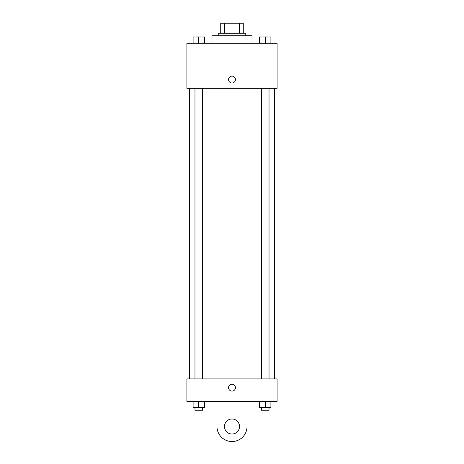 <?xml version="1.0" encoding="UTF-8"?>
<svg xmlns="http://www.w3.org/2000/svg" width="464" height="464" viewBox="0 0 464 464"><rect width="100%" height="100%" fill="white"/><g stroke="black" fill="none" stroke-linecap="round" stroke-linejoin="round"><path stroke-width="0.7" d="M224.651 33.222L224.651 23.2L220.725 23.2L220.725 33.222L220.725 23.2M224.651 23.2L243.275 23.2L243.275 33.222M239.349 33.222L239.349 23.2M218.225 35.722L218.225 33.222L245.775 33.222L245.775 35.722M252.039 43.239L252.039 35.722L211.961 35.722L211.961 43.239M186.911 43.239L277.089 43.239L277.089 88.328L186.911 88.328L186.911 43.239M232 83.01A3.445 3.445 0 0 1 229.019 77.842A3.445 3.445 0 0 1 234.981 77.842A3.445 3.445 0 0 1 232 83.01M186.911 378.908L277.089 378.908L277.089 401.453L186.911 401.453L186.911 378.908L277.089 378.908M259.631 43.239L259.631 36.975L270.901 36.975L270.901 43.239L270.901 36.975M265.269 43.239L265.269 36.975M269.021 36.975L261.51 36.975M193.099 43.239L193.099 36.975L204.369 36.975L204.369 43.239L204.369 36.975M198.731 43.239L198.731 36.975M202.49 36.975L194.979 36.975M259.631 401.453L259.631 407.717L270.901 407.717L270.901 401.453L270.901 407.717M265.269 407.717L265.269 401.453M269.021 407.717L269.021 410.222L261.51 410.222L261.51 407.717M193.099 401.453L193.099 407.717L204.369 407.717L204.369 401.453L204.369 407.717M198.731 407.717L198.731 401.453M202.49 407.717L202.49 410.222L194.979 410.222L194.979 407.717M228.555 387.678A3.445 3.445 0 0 1 233.723 384.697A3.445 3.445 0 0 1 233.723 390.659A3.445 3.445 0 0 1 228.555 387.678M247.028 401.453L247.028 426.503A15.028 15.028 0 0 1 232 441.537A15.028 15.028 0 0 1 216.972 426.503L216.972 401.453M232 434.02A7.517 7.517 0 0 1 225.492 422.75A7.517 7.517 0 0 1 238.508 422.75A7.517 7.517 0 0 1 232 434.02M274.584 378.908L274.584 88.328M189.416 378.908L189.416 88.328M261.51 88.328L261.51 378.908M269.021 88.328L269.021 378.908M202.49 378.908L202.49 88.328M194.979 378.908L194.979 88.328"/></g></svg>
